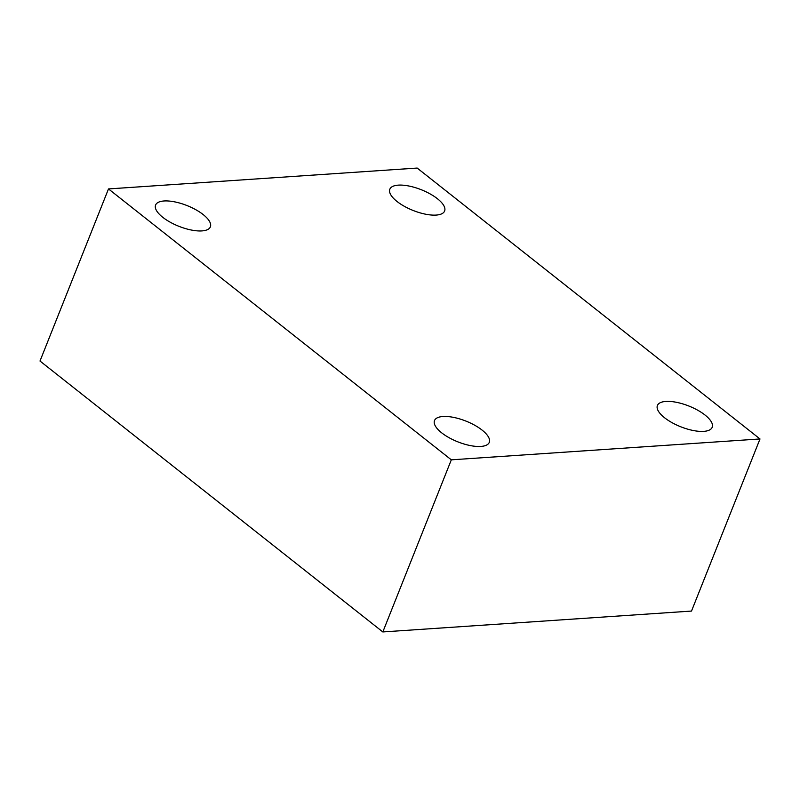 <?xml version="1.0" encoding="UTF-8"?>
<svg xmlns="http://www.w3.org/2000/svg" width="800" height="800" viewBox="0 0 800 800"><rect width="100%" height="100%" fill="white"/><g stroke="black" fill="none" stroke-linecap="round" stroke-linejoin="round"><path stroke-width="1.2" d="M108.49 188.93L417.17 168.06L760 438.96L451.32 459.83L108.49 188.93L40 361.04L382.83 631.94L691.51 611.07L760 438.96M437.44 198.74A29.48 11.14 -158.3 0 1 444.62 211.01A29.48 11.14 -158.3 0 1 413.11 210.46A29.48 11.14 -158.3 0 1 389.84 189.21A29.48 11.14 -158.3 0 1 409 186.04A29.48 11.14 -158.3 0 1 437.44 198.74M203.19 214.58A29.48 11.14 -158.3 0 1 210.37 226.85A29.48 11.14 -158.3 0 1 178.86 226.29A29.48 11.14 -158.3 0 1 155.59 205.05A29.48 11.14 -158.3 0 1 174.75 201.88A29.48 11.14 -158.3 0 1 203.19 214.58M482.09 430.1A29.48 11.14 -158.3 0 1 489.28 442.37A29.48 11.14 -158.3 0 1 457.77 441.82A29.48 11.14 -158.3 0 1 434.5 420.57A29.48 11.14 -158.3 0 1 453.65 417.4A29.48 11.14 -158.3 0 1 482.09 430.1M705.01 415.03A29.48 11.14 -158.3 0 1 712.19 427.3A29.48 11.14 -158.3 0 1 680.68 426.75A29.48 11.14 -158.3 0 1 657.41 405.5A29.48 11.14 -158.3 0 1 676.56 402.33A29.48 11.14 -158.3 0 1 705.01 415.03M382.83 631.94L451.32 459.83"/></g></svg>
